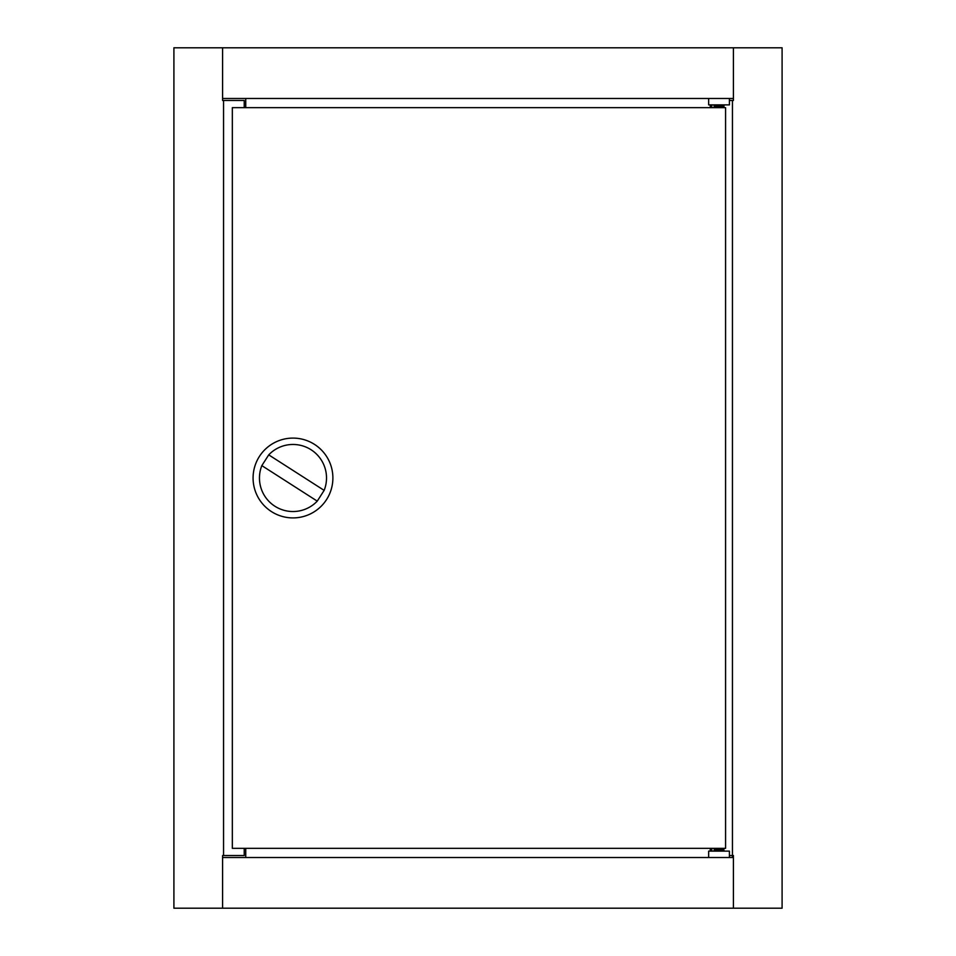 <?xml version="1.0" encoding="UTF-8"?>
<svg xmlns="http://www.w3.org/2000/svg" width="956" height="956" viewBox="0 0 956 956"><rect width="100%" height="100%" fill="white"/><g stroke="black" fill="none" stroke-linecap="round" stroke-linejoin="round"><path stroke-width="1.43" d="M244.222 848.342L244.222 855.524L223.549 855.524L223.549 100.476L244.222 100.476L244.222 107.658M222.593 100.476L222.593 47.8L222.593 100.476L223.549 100.476M222.593 857.52L733.407 857.52L733.407 908.2L782.092 908.2L782.092 47.8L173.908 47.8L173.908 908.2L222.593 908.2L222.593 855.524L223.549 855.524M222.593 855.524L222.593 908.2L733.407 908.2L733.407 855.524L729.416 855.524M729.416 100.476L732.451 100.476L732.451 857.52M711.778 851.127L711.778 848.342M711.778 107.658L711.778 104.873M733.407 100.476L733.407 47.8L733.407 100.476L732.451 100.476M733.407 98.48L222.593 98.48M245.74 848.342L245.74 857.52M710.26 848.342L710.26 851.127M710.26 107.658L710.26 104.873M245.74 107.658L245.74 98.48M232.332 107.658L232.332 848.342L725.58 848.342L725.58 107.658L232.332 107.658M261.836 465.62L317.249 501.135A33.52 33.52 0 0 1 261.836 465.62L268.732 454.865L324.144 490.38L317.249 501.135M259.387 456.466A39.913 39.913 0 0 1 328.434 459.669A39.913 39.913 0 0 1 291.138 517.865A39.913 39.913 0 0 1 259.387 456.466M268.732 454.865A33.52 33.52 0 0 1 324.144 490.38M714.885 106.857L714.885 106.068M714.096 104.873L714.096 106.068L723.991 106.068L723.991 104.873M723.991 107.658L723.991 106.857L714.096 106.857L714.096 107.658M714.885 849.143L714.885 850.338M723.991 851.127L723.991 850.338L714.096 850.338L714.096 851.127M714.096 848.342L714.096 849.143L723.991 849.143L723.991 848.342M729.416 98.48L729.416 104.873L708.659 104.873L708.659 98.48M708.659 857.52L708.659 851.127L729.416 851.127L729.416 857.52M723.19 106.857L723.19 106.068M723.19 849.143L723.19 850.338"/></g></svg>
